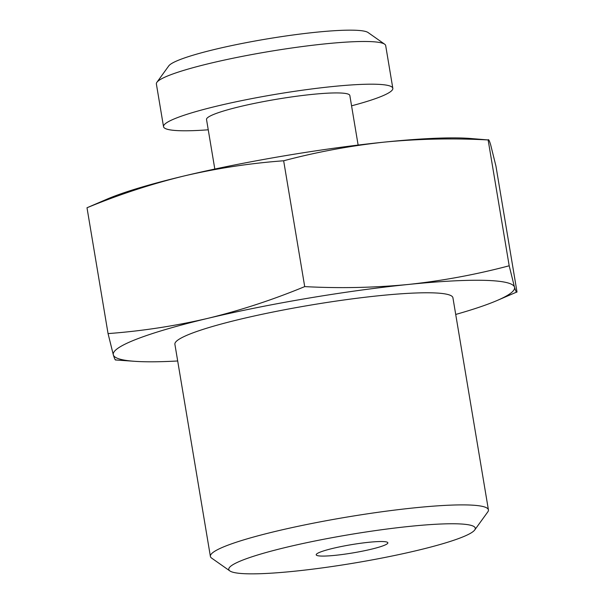 <?xml version="1.0" encoding="UTF-8"?>
<svg xmlns="http://www.w3.org/2000/svg" width="604" height="604" viewBox="0 0 604 604"><rect width="100%" height="100%" fill="white"/><g stroke="black" fill="none" stroke-linecap="round" stroke-linejoin="round"><path stroke-width="0.91" d="M455.718 314.45A203.435 23.458 170.5 0 0 496.42 300.792A203.435 23.458 170.5 0 0 514.48 287.119A203.435 23.458 170.5 0 0 484.219 280.339A203.435 23.458 170.5 0 0 408.334 284.461C442.377 280.8 475.997 274.578 509.187 265.783L514.48 287.119C515.748 291.294 516.594 292.902 517.001 291.936L495.944 166.1L490.652 144.764C489.383 140.589 488.538 138.98 488.13 139.947L509.187 265.783M283.654 160.777C249.965 163.261 216.73 168.335 183.941 176.006A203.435 23.458 170.5 0 1 384.506 142.099C418.617 138.814 453.159 138.097 488.13 139.947L469.24 138.384A203.435 23.458 170.5 0 0 460.399 137.976A203.435 23.458 170.5 0 0 384.506 142.099C350.456 145.753 316.843 151.982 283.654 160.777L304.71 286.613C339.682 288.463 374.223 287.746 408.334 284.461A203.435 23.458 170.5 0 0 207.768 318.368C240.498 310.381 272.819 299.795 304.71 286.613M115.87 359.75C115.462 360.716 114.617 359.108 113.348 354.933A203.435 23.458 170.5 0 0 134.76 361.313A203.435 23.458 170.5 0 0 143.601 361.721A203.435 23.458 170.5 0 0 177.689 360.981M156.897 82.303L168.78 65.874A101.714 11.733 -9.5 0 1 245.76 42.748A101.714 11.733 -9.5 0 1 353.801 30.2A101.714 11.733 -9.5 0 1 368.062 32.525L384.65 44.19A116.247 13.409 170.5 0 0 368.349 41.533A116.247 13.409 170.5 0 0 244.869 55.87A116.247 13.409 170.5 0 0 156.897 82.303A116.247 13.409 170.5 0 0 156.376 83.971L163.525 126.674A116.247 13.409 170.5 0 0 180.86 130.743A116.247 13.409 170.5 0 0 208.244 129.8M351.566 105.821A116.247 13.409 170.5 0 0 392.826 88.305L385.684 45.594A116.247 13.409 170.5 0 0 384.65 44.19M247.406 573.8A124.968 14.413 170.5 0 0 380.15 558.39A124.968 14.413 170.5 0 0 474.721 529.972A124.968 14.413 170.5 0 0 456.647 523.811A124.968 14.413 170.5 0 0 310.162 541.977A124.968 14.413 170.5 0 0 229.882 570.939A124.968 14.413 170.5 0 0 247.406 573.8M229.882 570.939L211.642 558.111A140.951 16.255 -9.5 0 1 210.388 556.405A140.951 16.255 -9.5 0 1 309.875 523.872A140.951 16.255 -9.5 0 1 467.405 504.952A140.951 16.255 -9.5 0 1 488.425 509.882A140.951 16.255 -9.5 0 1 487.798 511.898L474.721 529.972M392.826 88.305A116.247 13.409 170.5 0 0 375.499 84.235A116.247 13.409 170.5 0 0 245.571 99.841A116.247 13.409 170.5 0 0 163.525 126.674M358.127 145.066L349.837 95.5A72.654 8.38 170.5 0 0 339.003 92.956A72.654 8.38 170.5 0 0 257.795 102.71A72.654 8.38 170.5 0 0 206.523 119.479L214.813 169.044M488.425 509.882L452.924 297.764A140.951 16.255 170.5 0 0 431.913 292.834A140.951 16.255 170.5 0 0 274.375 311.755A140.951 16.255 170.5 0 0 174.896 344.295L210.388 556.405M382.438 541.539A36.331 4.19 170.5 0 0 341.841 546.416A36.331 4.19 170.5 0 0 316.202 554.797A36.331 4.19 170.5 0 0 321.615 556.073A36.331 4.19 170.5 0 0 362.219 551.195A36.331 4.19 170.5 0 0 387.859 542.807A36.331 4.19 170.5 0 0 382.438 541.539M496.42 300.792L517.001 291.936M86.999 207.761L107.58 198.905A203.435 23.458 170.5 0 1 183.941 176.006C151.136 184.039 118.822 194.624 86.999 207.761L108.056 333.597C141.661 331.098 174.896 326.024 207.768 318.368A203.435 23.458 170.5 0 0 113.348 354.933L108.056 333.597M134.76 361.313L115.568 359.976"/></g></svg>
